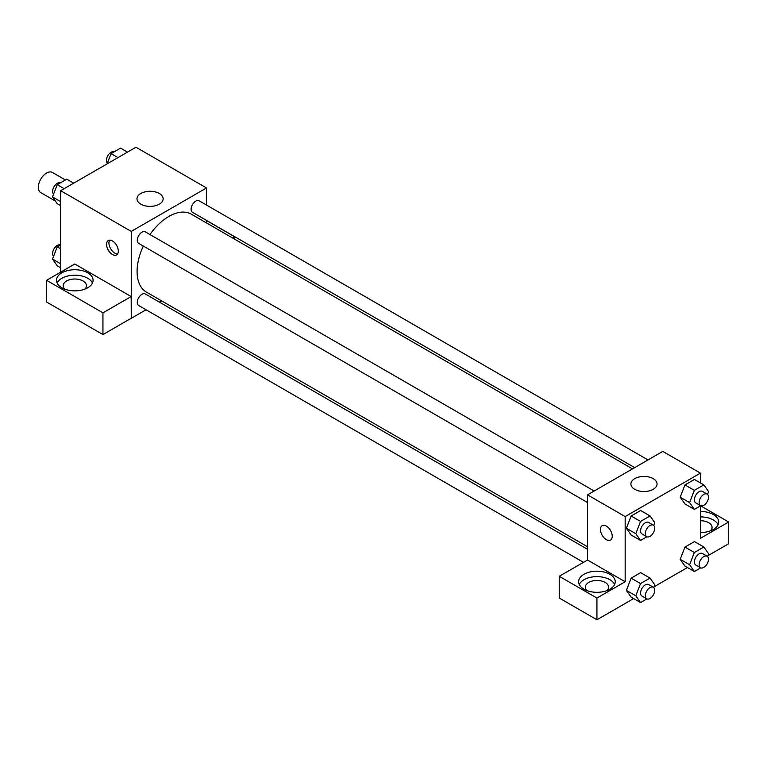 <?xml version="1.0" encoding="UTF-8"?>
<svg xmlns="http://www.w3.org/2000/svg" width="767" height="767" viewBox="0 0 767 767"><rect width="100%" height="100%" fill="white"/><g stroke="black" fill="none" stroke-linecap="round" stroke-linejoin="round"><path stroke-width="1.15" d="M65.416 179.967L52.405 172.45A11.639 6.721 120 0 0 43.431 175.566A11.639 6.721 120 0 0 38.35 187.282A11.639 6.721 120 0 0 40.756 192.613L55.425 201.079M60.689 272.151L60.689 190.676L135.96 147.226L206.515 187.963L206.515 205.048M206.515 220.417L206.515 222.938M206.515 220.551L234.664 236.802L232.593 238M234.664 236.802L234.664 239.189M140.821 193.485A13.077 7.555 180 0 1 155.078 191.846A13.077 7.555 180 0 1 163.15 198.826A13.077 7.555 180 0 1 150.064 206.381A13.077 7.555 180 0 1 136.986 198.826A13.077 7.555 180 0 1 140.821 193.485M146.046 309.782L131.253 318.324L131.253 231.413L60.689 190.676M131.253 231.413L206.515 187.963M112.433 254.5A8.312 4.803 60 0 1 107.006 247.175A8.312 4.803 60 0 1 108.281 240.512A8.312 4.803 60 0 1 116.594 245.306A8.312 4.803 60 0 1 116.594 254.912A8.312 4.803 60 0 1 112.433 254.5M131.176 296.551L74.802 264.001L46.586 280.3L102.951 312.85L131.176 296.551L131.253 318.324M109.633 240.129A8.312 4.803 -120 0 0 114.81 253.129A8.312 4.803 -120 0 0 117.61 253.925M61.868 272.831A18.293 10.565 180 0 1 81.81 270.54A18.293 10.565 180 0 1 93.095 280.3A18.293 10.565 180 0 1 74.802 290.866A18.293 10.565 180 0 1 56.509 280.3A18.293 10.565 180 0 1 61.868 272.831M92.481 283.013A18.293 10.565 0 0 0 79.557 275.535A18.293 10.565 0 0 0 61.868 278.268A18.293 10.565 0 0 0 57.122 283.013M64.754 289.13A11.639 6.721 180 0 1 63.162 285.736A11.639 6.721 180 0 1 70.353 279.524A11.639 6.721 180 0 1 83.037 280.981A11.639 6.721 180 0 1 86.45 285.736A11.639 6.721 180 0 1 84.849 289.13M102.951 312.85L102.951 334.575L131.176 318.276M46.586 280.3L46.586 302.025L102.951 334.575M161.549 300.837L159.354 302.093M594.185 491.005L145.308 231.845A6.654 3.845 120 0 0 138.654 235.69A6.654 3.845 120 0 0 138.654 243.369L587.532 502.529M587.532 549.306L145.308 293.982A6.654 3.845 120 0 0 140.179 295.765A6.654 3.845 120 0 0 137.274 302.457A6.654 3.845 120 0 0 138.654 305.506L583.438 562.307M648 459.941L199.113 200.781A6.654 3.845 120 0 0 193.993 202.565A6.654 3.845 120 0 0 191.088 209.257A6.654 3.845 120 0 0 192.459 212.296L634.692 467.621M632.507 468.886L191.367 214.194A44.965 25.963 120 0 0 149.968 234.539M143.324 246.063A44.965 25.963 120 0 0 137.082 271.499A44.965 25.963 120 0 0 146.401 292.083L587.532 546.775M587.532 560.025L559.229 576.276L596.937 598.049L625.163 581.75L587.532 560.025L587.532 494.849L662.793 451.399L700.424 473.124L700.424 482.894M559.229 576.276L559.229 598.001L596.937 619.774L633.628 598.596M654.04 586.803L687.443 567.522M707.855 555.739L728.65 543.736L728.65 522.001L700.424 538.3L700.424 505.875M700.424 520.716A11.639 6.721 180 0 1 708.66 522.682A11.639 6.721 180 0 1 712.064 527.437A11.639 6.721 180 0 1 710.472 530.831M718.104 524.724A18.293 10.565 0 0 0 700.424 516.872M700.424 511.445A18.293 10.565 180 0 1 718.717 522.001A18.293 10.565 180 0 1 700.424 532.566M586.889 590.58A11.639 6.721 180 0 1 585.298 587.186A11.639 6.721 180 0 1 596.937 580.466A11.639 6.721 180 0 1 608.586 587.186A11.639 6.721 180 0 1 606.985 590.58M614.616 584.464A18.293 10.565 0 0 0 601.692 576.985A18.293 10.565 0 0 0 584.003 579.718A18.293 10.565 0 0 0 579.258 584.464M584.003 574.282A18.293 10.565 180 0 1 603.945 571.99A18.293 10.565 180 0 1 615.23 581.75A18.293 10.565 180 0 1 596.937 592.316A18.293 10.565 180 0 1 578.644 581.75A18.293 10.565 180 0 1 584.003 574.282M596.937 598.049L596.937 619.774M700.568 505.789L728.65 522.001M694.356 552.508L684.95 547.072L694.451 541.588L684.95 547.072L680.195 559.325L684.95 566.084L680.195 559.325L689.6 564.752L694.356 552.508L703.866 547.015L708.612 553.774L707.548 556.526M700.702 505.712L694.356 509.374L684.95 503.948L680.185 497.198L684.95 484.936L694.451 479.452L684.95 484.936L694.356 490.362L703.866 484.878L708.612 491.637L707.548 494.389M646.888 536.785L640.541 540.447L631.136 535.011L626.371 528.262M640.541 540.447L635.795 533.688L640.541 521.435L631.136 515.999L640.637 510.515L631.136 515.999L626.38 528.252L631.136 535.011M646.888 598.922L640.541 602.584L635.795 595.825L640.541 583.572L631.136 578.145L640.637 572.652L631.136 578.145L626.38 590.389L631.136 597.148L626.371 590.408M625.163 581.75L625.163 516.574L700.424 473.124M653.225 478.646A13.077 7.555 180 0 1 657.06 483.987A13.077 7.555 180 0 1 643.983 491.532A13.077 7.555 180 0 1 630.896 483.987A13.077 7.555 180 0 1 638.978 477.007A13.077 7.555 180 0 1 653.225 478.646M625.163 516.574L587.532 494.849M606.352 539.661A8.312 4.803 60 0 1 600.916 532.327A8.312 4.803 60 0 1 602.191 525.663A8.312 4.803 60 0 1 610.503 530.467A8.312 4.803 60 0 1 610.503 540.073A8.312 4.803 60 0 1 606.352 539.661M602.191 525.663A8.312 4.803 -120 0 0 600.916 532.327A8.312 4.803 -120 0 0 606.352 539.652A8.312 4.803 -120 0 0 610.503 540.064M640.541 521.435L650.052 515.951L654.797 522.711L653.733 525.453M653.331 525.155L648.623 522.432A6.654 3.845 120 0 0 643.494 524.216A6.654 3.845 120 0 0 640.589 530.908A6.654 3.845 120 0 0 641.969 533.957L646.677 536.67A6.654 3.845 120 0 0 653.331 532.835A6.654 3.845 120 0 0 653.331 525.155A6.654 3.845 120 0 0 648.201 526.929A6.654 3.845 120 0 0 645.296 533.631A6.654 3.845 120 0 0 646.677 536.67M635.795 533.688L626.38 528.252M650.052 515.951L640.637 510.515M694.356 509.374L689.6 502.615L694.356 490.362M707.136 494.082L702.438 491.369A6.654 3.845 120 0 0 697.308 493.152A6.654 3.845 120 0 0 694.403 499.844A6.654 3.845 120 0 0 695.784 502.893L700.492 505.606A6.654 3.845 120 0 0 707.136 501.762A6.654 3.845 120 0 0 707.136 494.082A6.654 3.845 120 0 0 702.016 495.866A6.654 3.845 120 0 0 699.111 502.558A6.654 3.845 120 0 0 700.492 505.606M684.95 503.948L680.195 497.189L689.6 502.615M703.866 484.878L694.451 479.452M640.541 583.572L650.052 578.088L654.797 584.847L653.733 587.589M653.331 587.292L648.623 584.569A6.654 3.845 120 0 0 643.494 586.352A6.654 3.845 120 0 0 640.589 593.054A6.654 3.845 120 0 0 641.969 596.093L646.677 598.816A6.654 3.845 120 0 0 653.331 594.971A6.654 3.845 120 0 0 653.331 587.292A6.654 3.845 120 0 0 648.201 589.075A6.654 3.845 120 0 0 645.296 595.767A6.654 3.845 120 0 0 646.677 598.816M640.541 602.584L631.136 597.148M635.795 595.825L626.38 590.389M650.052 578.088L640.637 572.652M700.702 567.848L694.356 571.511L689.6 564.752M707.136 556.219L702.438 553.506A6.654 3.845 120 0 0 697.308 555.289A6.654 3.845 120 0 0 694.403 561.981A6.654 3.845 120 0 0 695.784 565.03L700.492 567.743A6.654 3.845 120 0 0 707.136 563.898A6.654 3.845 120 0 0 707.136 556.219A6.654 3.845 120 0 0 702.016 558.002A6.654 3.845 120 0 0 699.111 564.694A6.654 3.845 120 0 0 700.492 567.743M694.356 571.511L684.95 566.084M703.866 547.015L694.451 541.588M60.689 205.671L57.257 203.686L52.501 196.927L57.257 184.674L66.767 179.19L73.68 183.179M60.689 201.654L52.501 196.927M64.169 188.672L57.257 184.674M60.42 182.853A6.654 3.845 120 0 0 55.368 184.895A6.654 3.845 120 0 0 52.607 191.443A6.654 3.845 120 0 0 53.575 194.185M107.083 163.898L111.071 153.611L120.572 148.117L127.495 152.115M117.984 157.599L111.071 153.611M114.235 151.789A6.654 3.845 120 0 0 109.182 153.822A6.654 3.845 120 0 0 106.412 160.37A6.654 3.845 120 0 0 107.38 163.112M60.689 267.808L57.257 265.823L52.501 259.064L57.257 246.821L60.689 244.836M60.689 263.79L52.501 259.064M60.689 248.796L57.257 246.821M60.42 244.989A6.654 3.845 120 0 0 55.368 247.032A6.654 3.845 120 0 0 52.607 253.58A6.654 3.845 120 0 0 53.575 256.322"/></g></svg>
